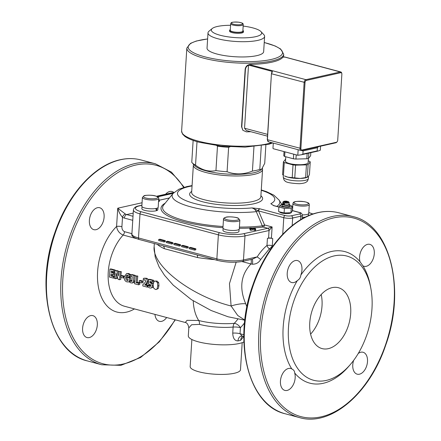 <?xml version="1.0" encoding="UTF-8"?>
<svg xmlns="http://www.w3.org/2000/svg" width="441" height="441" viewBox="0 0 441 441"><rect width="100%" height="100%" fill="white"/><g stroke="black" fill="none" stroke-linecap="round" stroke-linejoin="round"><path stroke-width="0.66" d="M350.457 364.376L348.781 366.328A68.074 42.193 -75 0 1 294.671 372.959A11.345 7.034 -75 0 1 292.967 385.307A11.345 7.034 -75 0 1 284.875 390.412A11.345 7.034 -75 0 1 281.011 377.639A11.345 7.034 -75 0 1 290.729 368.489A11.345 7.034 -75 0 1 291.788 368.924A68.074 42.193 -75 0 1 297.344 280.564A11.345 7.034 -75 0 1 291.661 282.516A11.345 7.034 -75 0 1 287.797 269.738A11.345 7.034 -75 0 1 297.521 260.592A11.345 7.034 -75 0 1 300.823 275.107A68.074 42.193 -75 0 1 360.06 261.816A11.345 7.034 -75 0 1 367.618 244.336A11.345 7.034 -75 0 1 369.856 244.364A11.345 7.034 -75 0 1 373.72 257.136A11.345 7.034 -75 0 1 363.996 266.281A11.345 7.034 -75 0 1 362.943 265.846A68.074 42.193 -75 0 1 370.335 285.647L370.815 288.177A64.292 39.844 -75 0 1 350.457 364.376A64.292 39.844 -75 0 1 326.312 380.412A64.292 39.844 -75 0 1 292.681 304.538A64.292 39.844 -75 0 1 361.113 265.669A64.292 39.844 -75 0 1 370.815 288.177M358.263 353.467A11.345 7.034 -75 0 1 363.064 352.26A11.345 7.034 -75 0 1 367.502 361.57A11.345 7.034 -75 0 1 357.21 374.183A11.345 7.034 -75 0 1 353.649 360.38M350.689 313.562A31.515 19.531 -75 0 1 322.095 348.599A31.515 19.531 -75 0 1 311.363 313.11A31.515 19.531 -75 0 1 338.363 287.703A31.515 19.531 -75 0 1 350.689 313.562M310.607 334.124A31.515 19.531 105 0 0 322.018 305.905A31.515 19.531 105 0 0 321.186 294.522M307.234 177.348A12.607 3.048 -176.4 0 1 300.156 178.445A12.607 3.048 -176.4 0 1 287.786 177.155A12.607 3.048 -176.4 0 1 284.539 175.915L287.786 177.155L292.212 177.618A13.864 3.357 3.6 0 0 294.764 177.883L300.156 178.445L305.641 177.596A13.864 3.357 3.6 0 0 307.327 177.221L307.234 177.348M283.387 161.908L282.587 174.63A13.864 3.357 3.6 0 0 283.442 175.275A13.864 3.357 3.6 0 0 283.453 175.281L284.252 162.553A13.864 3.357 -176.4 0 1 283.387 161.908L285.503 159.284A13.864 3.357 -176.4 0 1 285.614 159.251M307.327 177.221L308.342 176.609L309.444 174.592L310.243 161.869L308.127 164.493L307.327 177.221M308.242 160.921L309.378 161.224A13.864 3.357 -176.4 0 1 310.243 161.869M308.127 164.493A13.864 3.357 -176.4 0 1 306.44 164.873L295.564 165.16A13.864 3.357 -176.4 0 1 293.011 164.895L284.252 162.553M285.774 156.753L285.492 161.174A11.345 2.745 3.6 0 0 292.807 164.223A11.345 2.745 3.6 0 0 305.42 164.184A11.345 2.745 3.6 0 0 308.138 162.602L308.402 158.424M293.011 164.895L292.212 177.618M295.564 165.16L294.764 177.883M306.44 164.873L305.641 177.596M284.037 151.594L283.772 155.805A13.864 3.357 3.6 0 0 284.638 156.45L293.397 158.793A13.864 3.357 3.6 0 0 295.95 159.058L306.826 158.771A13.864 3.357 3.6 0 0 308.513 158.391L310.629 155.767L310.822 152.663M284.925 151.831L284.638 156.45M293.689 154.174L293.397 158.793M296.214 154.846L295.95 159.058M307.157 153.49L306.826 158.771M308.843 153.11L308.513 158.391M250.841 131.71A49.794 12.045 -176.4 0 1 246.359 131.859L242.87 130.299L241.536 126.694L245.146 69.32L245.411 69.634C245.631 67.611 246.668 66.139 248.515 65.202L244.551 128.226L246.387 130.519M245.411 69.634L241.8 127.008L241.536 126.694M242.87 130.299L241.8 127.008M282.995 57.071L284.357 57.021A49.794 12.045 -176.4 0 1 284.258 57.165L282.995 57.071A48.532 11.742 3.6 0 1 250.317 64.403C247.362 64.728 245.643 66.365 245.146 69.32M243.162 26.08A25.214 6.097 -176.4 0 1 260.962 31.598L263.828 34.652A28.362 6.863 -176.4 0 1 264.617 36.416L263.657 51.674A28.362 6.863 -176.4 0 1 246.988 56.845A28.362 6.863 -176.4 0 1 216.933 54.023A28.362 6.863 -176.4 0 1 207.038 48.113L208.003 32.849A28.362 6.863 -176.4 0 1 209.001 31.201L212.231 28.527A25.214 6.097 -176.4 0 1 230.582 25.291M230.307 29.635A6.935 1.676 3.6 0 0 229.634 30.291A6.935 1.676 3.6 0 0 234.105 32.154A6.935 1.676 3.6 0 0 241.811 32.132A6.935 1.676 3.6 0 0 243.476 31.162A6.935 1.676 3.6 0 0 242.892 30.423M243.261 24.531L242.848 31.124A6.301 1.527 -176.4 0 1 241.332 32A6.301 1.527 -176.4 0 1 234.331 32.022A6.301 1.527 -176.4 0 1 230.263 30.33L230.676 23.737A6.301 1.527 3.6 0 0 234.744 25.429A6.301 1.527 3.6 0 0 241.751 25.413A6.301 1.527 3.6 0 0 243.261 24.531C242.567 23.571 244.419 23.406 238.669 22.193C229.596 21.758 231.542 22.91 230.676 23.737M243.476 31.162L243.421 32.017A6.935 1.676 -176.4 0 1 241.756 32.987A6.935 1.676 -176.4 0 1 234.05 33.009A6.935 1.676 -176.4 0 1 229.579 31.146L229.634 30.291M260.962 31.598A25.214 6.097 -176.4 0 1 249.65 37.568A25.214 6.097 -176.4 0 1 220.131 35.252A25.214 6.097 -176.4 0 1 212.231 28.527M264.617 36.416A28.362 6.863 -176.4 0 1 247.947 41.586A28.362 6.863 -176.4 0 1 217.898 38.764A28.362 6.863 -176.4 0 1 208.003 32.849M156.423 208.384L157.018 210.495L156.401 210.329M142.002 206.686L141.875 208.703A8.004 1.935 -176.4 0 0 147.487 210.919A8.004 1.935 -176.4 0 0 156.505 210.682L155.772 208.521M157.977 207.694L157.85 209.712A8.004 1.935 -176.4 0 1 157.018 210.495M158.749 198.494L158.198 207.281A8.192 1.985 -176.4 0 1 149.89 208.747A8.192 1.985 -176.4 0 1 141.842 206.25L142.393 197.463A8.192 1.985 3.6 0 0 150.447 199.955A8.192 1.985 3.6 0 0 158.749 198.494C159.124 197.667 158.038 196.824 155.497 195.958C151.489 194.646 143.441 195.413 144.091 195.765L142.393 197.463M305.475 217.093A8.004 1.935 -176.4 0 1 302.223 217.292M309.29 204.574C308.81 203.836 310.266 202.976 304.406 201.686C291.644 200.517 293.425 203.047 292.934 203.549A8.192 1.985 3.6 0 0 295.79 205.258A8.192 1.985 3.6 0 0 304.472 206.074A8.192 1.985 3.6 0 0 309.29 204.574L308.733 213.367A8.192 1.985 -176.4 0 1 302.333 214.894M265.879 144.99L264.727 163.308L261.585 169.344L260.818 169.983A34.034 8.236 -176.4 0 1 227.534 174.079A34.034 8.236 -176.4 0 1 195.027 165.844L192.16 162.79A37.187 8.996 -176.4 0 1 191.763 162.316L193.141 140.414M261.585 169.344L259.793 169.427L261.276 145.839M216.691 145.591L217.479 146.169L215.947 170.584C208.935 172.04 202.132 170.22 195.534 165.132L197.011 141.66M253.961 146.682L252.423 171.08C243.774 174.575 235.323 174.801 227.082 171.753L228.62 147.338L229.954 146.836M259.793 169.427A37.187 8.996 -176.4 0 1 252.423 171.08M227.082 171.753A37.187 8.996 -176.4 0 1 215.947 170.584M195.534 165.132A37.187 8.996 -176.4 0 1 192.16 162.79M228.62 147.338A37.187 8.996 -176.4 0 1 217.479 146.169M239.077 229.359L238.95 231.376A8.004 1.935 -176.4 0 1 230.841 232.804A8.004 1.935 -176.4 0 1 222.975 230.373L223.102 228.35M239.849 220.158L239.292 228.945A8.192 1.985 -176.4 0 1 230.99 230.411A8.192 1.985 -176.4 0 1 222.937 227.92L223.493 219.127A8.192 1.985 3.6 0 0 231.547 221.619A8.192 1.985 3.6 0 0 239.849 220.158L238.349 218.245C236.773 216.961 227.264 216.454 226.001 217.204C223.956 217.948 223.118 218.593 223.493 219.127M282.08 204.624A5.612 1.356 3.6 0 0 280.774 204.96A5.612 1.356 3.6 0 0 282.698 206.812A5.612 1.356 3.6 0 0 290.04 207A5.612 1.356 3.6 0 0 290.878 205.594A5.612 1.356 3.6 0 0 289.627 205.098M282.764 203.781L282.72 203.792A3.782 0.915 3.6 0 0 282.102 204.244L282.014 205.627A3.782 0.915 3.6 0 0 284.456 206.642A3.782 0.915 3.6 0 0 288.657 206.631A3.782 0.915 3.6 0 0 289.566 206.101L289.649 204.718A3.782 0.915 3.6 0 0 289.098 204.194L289.053 204.177M290.878 205.594L292.581 206.614L291.247 208.268L284.395 208.45L278.877 206.978L280.211 205.324M284.114 212.931L291.281 212.738L290.404 213.113A5.612 1.356 -176.4 0 1 289.643 213.345A5.612 1.356 -176.4 0 1 280.305 212.479L279.147 211.796L284.114 212.931L284.395 208.45M272.681 205.026L273.828 205.704A1.891 1.174 105 0 1 274.203 205.71L278.888 206.961L278.596 211.46L279.147 211.796M291.247 208.268L290.966 212.749L292.3 211.096L292.581 206.614M282.102 204.244A3.782 0.915 3.6 0 0 285.818 205.396A3.782 0.915 3.6 0 0 289.649 204.718M284.434 203.687L283.447 203.907L283.987 201.984L287.152 201.272L287.538 201.791M284.941 202.237A2.519 0.612 3.6 0 0 287.62 202.325A2.519 0.612 3.6 0 0 288.491 201.757A2.519 0.612 3.6 0 0 288.111 201.526L284.941 202.237L284.406 204.166A3.153 0.761 -176.4 0 1 283.447 203.907M287.152 201.272A2.519 0.612 3.6 0 0 283.618 201.449A2.519 0.612 3.6 0 0 283.987 201.984M284.484 202.943A3.153 0.761 3.6 0 0 289.153 202.562A3.153 0.761 3.6 0 0 289.064 202.369L288.491 201.757M283.618 201.449L282.973 201.984A3.153 0.761 3.6 0 0 282.863 202.171A3.153 0.761 3.6 0 0 283.524 202.689M282.863 202.171L282.747 204.001A3.153 0.761 3.6 0 0 285.845 204.96A3.153 0.761 3.6 0 0 289.037 204.398L289.153 202.562M169.394 197.981L160.182 200.049L158.677 199.646M255.648 229.061L255.571 230.279L252.732 229.893L250.946 230.296L250.075 230.059L250.152 228.84L251.932 228.438L249.832 227.881L255.345 228.102L253.564 228.504L255.648 229.061L254.887 229.226L252.809 228.675L251.023 229.072L250.152 228.84M250.13 229.199L249.755 229.1L249.832 227.881M139.494 205.864A1.891 1.411 77.4 0 0 138.965 205.848C135.701 206.416 133.849 207.783 133.408 209.955A18.908 4.575 3.6 0 0 140.001 213.896L218.378 234.833A18.908 4.575 3.6 0 0 244.987 235.907L269.049 230.511A2.018 0.491 -176.4 0 1 269.093 230.5L272.119 226.961L267.814 228.278A3.908 0.948 3.6 0 0 267.731 228.295L243.669 233.691A17.017 4.118 -176.4 0 1 219.717 232.727L141.346 211.79A17.017 4.118 -176.4 0 1 139.494 205.864L141.897 205.324M272.747 238.548L271.413 238.195A2.018 0.491 3.6 0 0 268.575 238.079L267.428 238.333L266.976 245.461A3.782 2.238 -129.6 0 0 269.407 248.818A3.782 1.736 131.9 0 0 272.301 245.676L272.747 238.548A3.782 0.915 3.6 0 0 267.428 238.333M160.182 200.049L158.677 199.619M157.691 196.824L173.153 193.356M169.416 197.954L160.182 200.021M250.946 230.296L251.023 229.072M252.732 229.893L252.809 228.675M254.81 230.45L254.887 229.226M255.289 228.962L255.345 228.102M269.093 230.5A1.891 1.373 -101.7 0 0 267.814 228.278L263.183 227.043A1.891 1.114 83.2 0 1 262.312 225.88A62.694 15.165 -176.4 0 1 239.413 227.093M271.413 238.195L272.119 226.961L264.528 224.932A1.891 0.298 -22.9 0 1 262.312 225.88L256.304 211.647A1.891 0.303 156.9 0 0 258.354 210.776A1.891 1.058 -76.7 0 1 259.573 208.736L252.009 207.92L258.575 210.93L283.784 217.667A6.301 1.527 3.6 0 0 292.653 218.025L300.834 216.189L300.613 219.75M292.328 210.644L299.037 212.435A4.41 1.069 -176.4 0 1 299.516 213.973L291.336 215.809A4.41 1.069 -176.4 0 1 285.123 215.561L259.914 208.825A1.891 1.174 105 0 0 258.575 210.93L264.528 224.932A1.891 1.174 -75 0 1 263.183 227.043A64.259 15.545 3.6 0 1 251.684 228.003M273.508 205.611A1.891 1.279 -73.2 0 1 273.933 205.633A1.891 1.279 -73.2 0 1 273.938 205.633A1.891 1.279 -73.2 0 1 274.07 205.688M273.321 205.412L270.829 203.698A48.747 11.791 -176.4 0 0 261.254 190.286M192.055 185.931A48.747 11.791 -176.4 0 0 187.943 201.443A48.747 11.791 -176.4 0 0 252.009 207.92C253.878 208.406 255.311 209.646 256.304 211.647A53.951 13.054 3.6 0 1 196.488 208.24A53.951 13.054 3.6 0 1 173.043 193.489L163.688 204.999A62.694 15.165 -176.4 0 0 223.025 226.509M362.943 265.846L360.06 261.816M89.385 220.351A11.345 7.034 -75 0 1 99.677 207.739A11.345 7.034 -75 0 1 103.541 220.517A11.345 7.034 -75 0 1 93.817 229.662A11.345 7.034 -75 0 1 89.385 220.351M157.47 282.72L157.718 285.944L157.079 288.894L156.395 289.461L155.298 289.445L153.518 287.929L153.115 284.715L153.915 281.738L155.056 281.071L155.816 281.154L157.47 282.72L158.683 282.576L158.947 285.669L158.308 288.48L156.395 289.461M165.579 194.244A11.345 7.034 -75 0 1 169.774 191.482A11.345 7.034 -75 0 1 172.012 191.51A11.345 7.034 -75 0 1 173.897 192.546M166.648 317.514A11.345 7.034 -75 0 1 159.366 321.329A11.345 7.034 -75 0 1 154.956 314.389M89.269 337.586A11.345 7.034 -75 0 1 87.031 337.563A11.345 7.034 -75 0 1 83.167 324.785A11.345 7.034 -75 0 1 92.886 315.64A11.345 7.034 -75 0 1 97.125 326.682A11.345 7.034 -75 0 1 89.269 337.586M291.788 368.924C293.739 369.872 294.704 371.217 294.671 372.959M300.823 275.107C300.597 277.516 299.439 279.335 297.344 280.564M193.241 300.85A41.597 25.782 105 0 0 198.704 320.491L187.028 320.326L185.275 322.487C187.1 322.795 188.274 324.598 188.809 327.9L188.307 335.799A28.996 7.012 3.6 0 0 206.046 343.44A28.996 7.012 3.6 0 0 237.826 343.782A28.996 7.012 3.6 0 0 243.89 341.94M191.868 339.493L190.165 366.559A25.214 6.097 3.6 0 0 214.943 374.227A25.214 6.097 3.6 0 0 240.488 369.723L242.192 342.663M158.705 239.485L159.934 239.209L165.292 240.643L165.226 241.674L163.997 241.949L158.639 240.516L158.705 239.485L164.063 240.918L163.997 241.949M166.345 241.525L167.574 241.249L172.933 242.682L172.866 243.713L171.637 243.989L166.279 242.556L166.345 241.525L171.703 242.958L171.637 243.989M173.986 243.564L175.209 243.289L180.567 244.722L180.507 245.753L179.278 246.028L173.919 244.601L173.986 243.564L179.344 244.998L179.278 246.028M181.62 245.609L182.85 245.334L188.208 246.762L188.142 247.798L186.918 248.074L181.554 246.64L181.62 245.609L186.978 247.037L186.918 248.074M189.261 247.649L190.49 247.373L195.848 248.801L195.782 249.838L194.553 250.113L189.195 248.68L189.261 247.649L194.619 249.077L194.553 250.113M133.011 216.283L126.633 214.58A6.301 4.708 77.4 0 1 125.371 214.017L117.736 208.207C118.745 211.851 120.332 214.866 122.504 217.248A9.454 7.056 -102.6 0 0 124.395 218.091L132.758 220.324M125.371 214.017A3.153 1.681 122.4 0 0 122.504 217.248L121.909 226.663A3.782 0.915 3.6 0 0 116.589 226.448C117.201 230.582 119.39 233.449 123.155 235.047L136.396 238.587M243.823 336.522L242.142 336.075L240.031 333.705L240.411 327.657A6.301 3.815 45.9 0 0 234.215 323.341A30.655 7.414 -176.4 0 1 198.704 320.491A6.301 3.908 105 0 1 199.525 324.378A28.996 7.012 3.6 0 0 233.113 327.073A6.301 1.527 -176.4 0 1 240.411 327.657A46.542 34.745 -102.6 0 0 244.551 322.773M237.787 319.13A40.418 30.17 77.4 0 1 234.215 323.341A6.301 3.203 -94.8 0 0 233.113 327.073L232.732 333.12C232.964 338.33 234.722 340.921 238.008 340.904A28.996 7.012 3.6 0 0 240.698 340.303L243.697 336.489M155.056 281.071L157.029 281.06L158.683 282.576M151.098 281.628A41.597 25.782 105 0 0 151.031 282.422L153.22 283.712M153.209 286.915L151.142 288.012L149.863 287.995L147.922 287.003L147.956 285.283L149.615 286.407L150.563 286.297L150.85 285.487L150.574 284.599L148.275 283.916L148.683 279.418L152.641 280.476L152.47 281.992L149.929 281.314L149.808 282.648L151.759 283.624L152.36 285.812L151.671 287.692L151.142 288.012M147.956 285.283L149.185 284.925L150.85 286.016M148.683 279.418L149.89 279.313L153.854 280.371A41.597 25.782 105 0 0 153.689 281.827L152.47 281.992M145.177 279.682L143.237 280.118L143.419 278.37L145.31 278.354C146.721 278.778 147.349 279.781 147.2 281.358L145.932 283.916L144.692 284.963L147.222 285.636L147.206 287.119L142.818 285.95L142.829 284.671L144.687 283.045L145.662 281.22L144.83 279.815L143.353 280.151M144.631 278.254L146.517 278.26C147.933 278.684 148.567 279.649 148.424 281.16L147.167 283.591L145.921 284.577L148.248 285.2M139.251 280.724L140.475 280.465L143.132 281.171A41.597 25.782 105 0 0 143.055 282.593L141.826 282.918L139.169 282.212L139.251 280.724L141.908 281.435L141.826 282.918M135.089 275.785L137.801 276.083A41.597 25.782 105 0 0 137.338 282.273L139.819 282.935A41.597 25.782 105 0 0 139.803 284.368L138.568 284.814L134.588 283.75L135.089 275.785L136.589 276.187L136.104 282.653L138.59 283.315L138.568 284.814M131.06 274.71L133.926 275.476L133.469 281.126L132.895 282.725L131.242 282.979L129.88 282.461L129.902 280.867L130.911 281.402L131.842 281.082L132.261 276.535L130.894 276.171L131.06 274.71L132.272 274.611L135.139 275.371A41.597 25.782 105 0 0 135.078 275.879M134.632 281.336L134.125 282.301L132.449 282.995L134.125 282.301M129.902 280.867L131.131 280.493L132.146 281.016M127.725 275.201L126.903 277.301L128.111 277.047L130.718 277.742A41.597 25.782 105 0 0 130.591 280.658M126.622 273.53L128.866 273.541L130.966 274.809A41.597 25.782 105 0 0 130.784 276.612L129.428 276.783L128.783 275.917L127.085 275.145L126.352 275.509L125.685 277.345C125.641 279.192 126.253 280.272 127.526 280.581L127.907 280.663L127.956 279.103L126.799 278.795L126.887 277.306L129.494 278.001L129.345 281.904L127.091 281.909C125.09 281.336 124.103 279.688 124.136 276.965L126.622 273.53L127.653 273.635L129.753 274.93L129.56 276.821M127.19 278.899L127.929 279.798M120.779 275.79L123.436 276.501L123.353 277.984L120.696 277.273L120.779 275.79L122.003 275.526L124.241 276.127M118.728 271.413L120.101 271.783L119.599 279.748L118.155 279.362L116.093 273.216L115.851 278.745L114.484 278.381L114.985 270.416L116.821 270.906L118.32 276.005L118.728 271.413L121.314 271.678A41.597 25.782 105 0 0 120.939 275.757M120.867 277.323A41.597 25.782 105 0 0 120.834 279.302L119.599 279.748M117.113 276.452A41.597 25.782 105 0 0 117.086 278.299L115.851 278.745M114.985 270.416L118.034 270.807L118.585 272.703M109.93 269.065L113.965 270.146L113.795 271.673L111.248 270.995L111.121 272.406L113.469 273.034L113.365 274.556L111.016 273.927L110.939 275.928L113.486 276.612L113.464 278.106L109.429 277.031L109.93 269.065L111.143 268.966L115.178 270.041A41.597 25.782 105 0 0 115.134 270.405M112.422 271.309A41.597 25.782 105 0 0 112.345 272.174L114.693 272.803A41.597 25.782 105 0 0 114.594 274.258L113.365 274.556M112.212 274.247A41.597 25.782 105 0 0 112.168 275.548L114.522 276.176M272.836 246.155L272.301 245.676A3.782 0.915 3.6 0 0 266.976 245.461C263.426 248.415 260.168 252.219 257.197 256.877L260.67 259.49L269.407 248.818L270.366 249.678M246.91 306.936L245.692 303.761C239.088 287.979 240.847 274.704 250.973 263.939L252.307 264.22C256.034 264.28 258.817 262.704 260.67 259.49M243.669 233.691A1.891 1.411 -102.6 0 1 244.987 235.907L243.476 259.958L257.197 256.877L252.45 259.176L242.456 261.419A1.891 1.411 -102.6 0 0 243.476 259.958A18.908 4.575 -176.4 0 1 216.862 258.884L138.491 237.947A18.908 4.575 -176.4 0 1 131.892 234.006L133.408 209.955M252.307 264.22A3.782 1.444 99.5 0 0 251.927 259.291M157.239 244.308A68.702 16.62 3.6 0 0 164.278 248.674A3.782 3.12 115 0 0 163.236 245.907M197.138 254.964A3.782 1.323 -81.1 0 1 197.491 257.544A68.702 16.62 3.6 0 0 214.646 259.644M241.844 261.546L250.973 263.939A3.782 1.477 99.7 0 0 250.957 259.512M191.846 253.553L165.441 246.497M164.278 248.674L197.491 257.544M236.167 262.191L229.469 283.602L231.095 305.982C191.289 296.126 151.831 265.719 154.13 246.679L155.193 257.031L159.113 266.915L164.537 275.344L173.186 285.112L191.394 299.66L211.101 310.492L228.063 316.776L244.827 320.194M245.692 303.761A16.389 4.642 163.9 0 0 231.095 305.982L237.743 315.491L244.838 320.116M188.809 327.9L191.626 324.747L199.525 324.378M242.616 336.202A6.301 4.972 -105.1 0 0 240.698 340.303M242.142 336.075L241.326 336.053A6.301 4.416 -100.6 0 0 238.008 340.904M195.848 248.801L194.619 249.077M188.208 246.762L186.978 247.037M180.567 244.722L179.344 244.998M172.933 242.682L171.703 242.958M165.292 240.643L164.063 240.918M114.484 277.736L113.464 278.106M114.517 276.292L113.486 276.612M112.168 275.548L110.939 275.928M114.693 272.803L113.469 273.034M112.345 272.174L111.121 272.406M114.853 271.529L113.795 271.673M115.178 270.041L113.965 270.146M121.314 271.678L120.101 271.783M118.034 270.807L116.821 270.906M124.202 276.336L123.436 276.501M124.125 277.78L123.353 277.984M130.718 277.742L129.494 278.001M129.886 281.716L129.345 281.904M127.576 275.322L126.352 275.509M130.966 274.809L129.753 274.93M131.49 281.43L131.842 281.082M135.139 275.371L133.926 275.476M131.269 280.526L130.04 280.906M139.819 282.935L138.59 283.315M137.338 282.273L136.104 282.653M137.801 276.083L136.589 276.187M143.132 281.171L141.908 281.435M147.95 285.41L147.222 285.636M147.922 286.859L147.206 287.119M145.921 284.577L144.692 284.963M147.167 283.591L145.932 283.916M152.983 283.381L151.759 283.624M151.031 282.422L149.808 282.648M153.854 280.371L152.641 280.476M149.323 284.963L148.088 285.321M284.533 56.999L340.309 71.966L305.938 79.678A2.519 1.56 105 0 0 304.147 82.489L300.001 148.408A2.519 1.56 105 0 0 300.988 150.475A2.519 1.56 105 0 0 301.484 150.48L335.855 142.768A2.519 1.56 105 0 0 336.803 142.14L337.084 141.815A1.891 1.174 -75 0 1 336.373 142.289L302.002 150.001A1.891 1.174 -75 0 1 300.889 148.441L305.034 82.522A1.891 1.174 -75 0 1 306.379 80.416L340.75 72.704A1.891 1.174 -75 0 1 341.83 73.653A1.891 1.174 -75 0 1 341.863 74.259L337.718 140.183A1.891 1.174 -75 0 1 337.084 141.815M341.83 73.653L341.747 73.234A2.519 1.56 105 0 0 340.81 71.971A2.519 1.56 105 0 0 340.309 71.966L340.75 72.704M301.501 150.48L303.077 150.943L302.879 154.118L301.567 154.741L297.802 155.271L273.332 148.733A0.502 0.375 77.4 0 1 272.979 148.143L273.299 143.077M320.557 146.203L320.304 150.221L317.972 151.065L317.2 150.905L317.399 147.729L318.452 146.677M303.077 150.943L317.399 147.729M297.802 155.271L298.149 149.72M250.317 64.403L250.582 64.722A49.794 12.045 -176.4 0 1 249.986 64.733L248.515 65.202M267.439 139.505L271.435 73.675L272.433 71.707L272.02 71.354L271.518 73.366M272.02 71.354L248.526 65.075M333.622 217.898A102.736 63.675 -75 0 1 381.994 354.173A102.736 63.675 -75 0 1 266.474 380.092A102.736 63.675 -75 0 1 333.622 217.898M308.397 178.55A12.607 3.048 -176.4 0 1 295.624 180.804A12.607 3.048 -176.4 0 1 283.238 176.968C283.75 179.548 284.307 180.804 284.919 180.744C285.586 182.309 290.382 183.302 299.307 183.715C306.225 183.258 306.501 181.703 306.953 181.543C307.322 181.582 307.801 180.584 308.397 178.55L308.54 176.339M264.231 42.54A47.275 11.438 -176.4 0 1 271.937 59.292A47.275 11.438 -176.4 0 1 204.657 56.779A47.275 11.438 -176.4 0 1 207.617 38.979M207.617 38.924L196.3 41.03L190.529 43.339L186.835 48.063A48.532 11.742 3.6 0 0 203.764 58.179A48.532 11.742 3.6 0 0 255.19 63.013A48.532 11.742 3.6 0 0 283.712 54.16L283.535 56.961M271.612 142.63A48.532 11.742 -176.4 0 1 198.544 141.192A48.532 11.742 -176.4 0 1 181.609 131.076L186.835 48.063M241.221 24.525A5.546 1.34 -176.4 0 1 231.795 23.538A5.546 1.34 -176.4 0 1 238.03 22.138A5.546 1.34 -176.4 0 1 241.221 24.525M155.298 195.953A7.183 1.736 -176.4 0 1 153.016 198.786A7.183 1.736 -176.4 0 1 143.584 196.262A7.183 1.736 -176.4 0 1 155.298 195.953M296.506 204.133A7.183 1.736 -176.4 0 1 298.789 201.3A7.183 1.736 -176.4 0 1 308.22 203.825A7.183 1.736 -176.4 0 1 296.506 204.133M226.283 217.209A7.183 1.736 -176.4 0 1 238.493 218.488A7.183 1.736 -176.4 0 1 230.417 220.302A7.183 1.736 -176.4 0 1 226.283 217.209M165.171 203.174A64.259 15.545 3.6 0 0 222.953 227.688M239.336 228.278A64.259 15.545 3.6 0 0 249.821 228.085M308.777 212.672L308.921 212.711A17.017 4.118 -176.4 0 1 312.741 214.078M156.737 196.355L172.624 192.794A1.262 0.303 -176.4 0 1 173.699 192.75M158.556 201.587L158.644 201.565A3.908 0.948 3.6 0 0 158.633 200.33M259.914 208.825L259.573 208.736M273.828 205.704L278.877 207.05M191.708 191.4A36.559 8.842 3.6 0 0 207.898 202.976A36.559 8.842 3.6 0 0 253.851 203.786A36.559 8.842 3.6 0 0 260.907 195.754M291.336 215.809A1.891 1.411 77.4 0 1 292.653 218.025L292.174 225.621M193.538 164.256L193.362 165.149A34.668 8.385 3.6 0 0 215.715 174.46A34.668 8.385 3.6 0 0 254.242 174.349A34.668 8.385 3.6 0 0 262.56 169.504L262.439 168.352M262.56 169.504L260.846 196.725A34.668 8.385 -176.4 0 1 252.533 201.57A34.668 8.385 -176.4 0 1 214.006 201.686A34.668 8.385 -176.4 0 1 191.648 192.375L193.362 165.149M267.731 228.295A1.891 1.411 -102.6 0 1 269.049 230.511L268.575 238.079M285.123 215.561A1.891 1.174 105 0 0 283.784 217.667L282.736 234.265M299.516 213.973A1.891 1.411 77.4 0 1 300.834 216.189A6.301 1.527 3.6 0 0 302.35 215.307L302.124 218.868M308.783 212.579L309.295 212.716A1.891 1.174 105 0 0 308.921 212.711M173.748 192.7L172.095 192.778A1.891 1.411 77.4 0 1 172.624 192.794M165.491 246.513L139.229 239.496A1.891 1.174 -75 0 1 138.491 237.947L140.001 213.896A1.891 1.174 -75 0 1 141.346 211.79M191.339 253.415L217.6 260.433A1.891 1.174 -75 0 1 216.862 258.884L218.378 234.833A1.891 1.174 -75 0 1 219.717 232.727M299.037 212.435A1.891 1.174 -75 0 1 299.411 212.441L292.333 210.55M276.766 206.394A53.951 13.054 3.6 0 0 279.164 200.164L281.953 204.646M175.038 319.753A102.736 63.675 -75 0 1 66.073 318.793A102.736 63.675 -75 0 1 135.778 165.044A102.736 63.675 -75 0 1 183.643 187.442M142.063 202.75L117.736 208.207L116.589 226.448A49.166 30.473 105 0 0 98.756 288.794A49.166 30.473 105 0 0 134.472 308.915M131.914 233.658L124.511 231.679C122.708 230.786 121.837 229.116 121.909 226.663M124.395 218.091A3.153 1.951 105 0 1 126.633 214.58L133.21 213.102M243.845 334.725L240.031 333.705A6.301 1.527 3.6 0 0 232.732 333.12M185.275 322.487L124.522 306.258A41.597 25.782 -75 0 1 108.139 276.959A41.597 25.782 -75 0 1 123.155 235.047A3.782 2.343 -75 0 0 124.511 231.679M127.907 280.459L127.526 280.581M126.914 277.069L125.685 277.345M128.866 273.541L127.653 273.635M134.654 280.796L133.469 281.126M131.831 281.115L130.911 281.402M148.424 281.16L147.2 281.358M146.517 278.26L145.31 278.354M153.093 285.614L152.36 285.812M151.577 282.543L150.353 282.769M150.739 286.055L149.615 286.407M149.934 285.525L148.705 285.906M152.906 287.273L151.671 287.692M158.947 285.669L157.718 285.944M157.029 281.06L155.816 281.154M158.308 288.48L157.079 288.894M175.342 319.835L159.267 341.863L140.624 357.469L120.9 365.346L101.722 364.757A103.999 64.458 -75 0 1 62.865 263.525A103.999 64.458 -75 0 1 134.902 163.567A103.999 64.458 -75 0 1 155.408 163.804L171.444 172.122L184.211 187.271M101.722 364.757L87.39 360.925A103.999 64.458 -75 0 1 48.527 259.699A103.999 64.458 -75 0 1 120.564 159.741A103.999 64.458 -75 0 1 141.07 159.973L155.408 163.804M318.408 212.59A103.999 64.458 -75 0 1 338.914 212.827C332.222 211.052 325.271 210.969 318.055 212.579C291.964 218.03 265.515 247.633 252.836 285.101C232.379 340.915 248.206 405.604 285.233 413.779A103.999 64.458 -75 0 1 246.37 312.548A103.999 64.458 -75 0 1 318.408 212.59M353.247 216.658C390.274 224.827 406.1 289.522 385.643 345.331C369.63 393.659 330.557 426.916 299.566 417.61A103.999 64.458 -75 0 1 260.708 316.379A103.999 64.458 -75 0 1 332.746 216.421A103.999 64.458 -75 0 1 353.247 216.658L338.914 212.827M336.373 142.289L335.855 142.768M249.986 64.733L305.938 79.678L306.379 80.416M302.002 150.001L301.484 150.48M272.433 71.707A2.519 1.56 -75 0 0 271.65 73.807L305.034 82.522M300.889 148.441L267.505 139.725A2.519 1.56 -75 0 0 268.492 141.793L267.285 139.593L271.435 73.675M317.2 150.905L302.879 154.118M267.615 134.389L244.551 128.226M283.348 175.215L283.238 176.968M283.712 54.16L280.603 48.984L275.267 46.024L264.236 42.485M272.709 142.923L269.093 144.185L245.163 147.134L220.935 146.092L199.034 142.228C192.496 140.481 187.712 138.48 184.68 136.219L182.546 134.081L181.609 131.076M308.518 213.775L308.397 215.743M292.934 203.549L292.488 210.594M280.774 204.96L279.897 205.335M309.295 212.716L312.994 213.99M156.516 196.273L172.095 192.778M138.965 205.848L141.908 205.192M302.35 215.307C302.096 213.593 301.115 212.639 299.411 212.441M272.676 205.021L274.203 205.71M279.164 200.164L273.844 195.154L266.507 191.659L261.276 189.928M192.078 185.573L186.841 186.593L178.936 189.195L173.043 193.489M191.686 253.509L191.377 253.426M154.328 243.531L154.13 246.673M139.229 239.496C133.612 237.787 131.17 235.957 131.892 234.006M242.456 261.419C234.645 262.786 226.36 262.461 217.6 260.433M144.003 278.26L145.139 278.166M87.39 360.925C50.362 352.756 34.536 288.061 54.993 232.253C67.671 194.779 94.12 165.182 120.211 159.73C127.427 158.121 134.378 158.203 141.07 159.973M299.566 417.61L285.233 413.779M301.567 154.741L317.972 151.065M284.478 56.922L340.81 71.971M246.387 130.525L267.5 136.164M268.492 141.793L300.988 150.475"/></g></svg>
